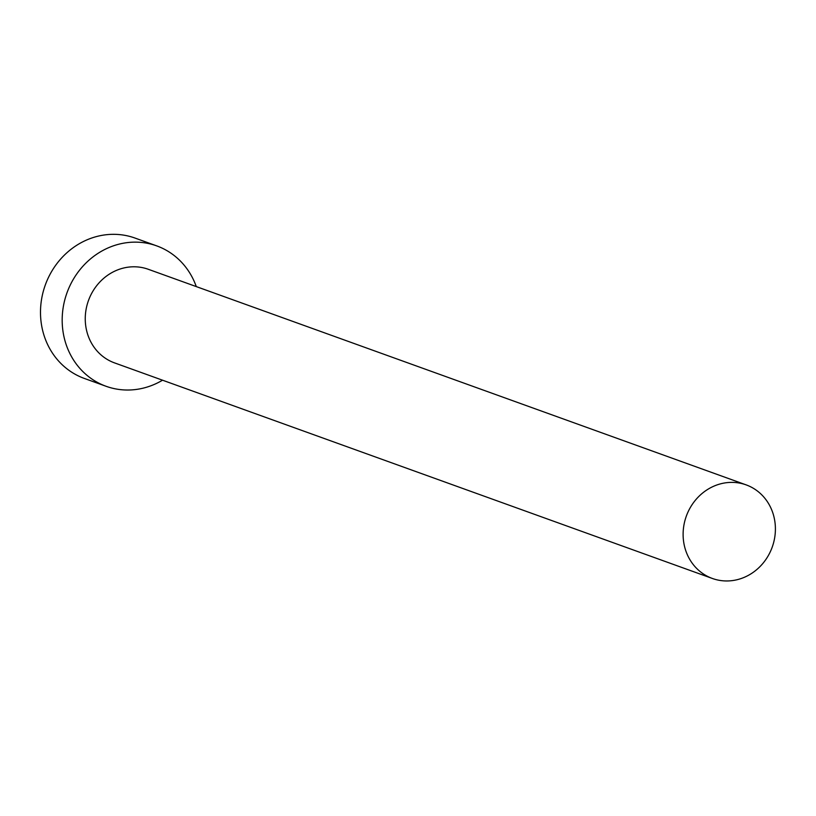 <?xml version="1.0" encoding="UTF-8"?>
<svg xmlns="http://www.w3.org/2000/svg" width="816" height="816" viewBox="0 0 816 816"><rect width="100%" height="100%" fill="white"/><g stroke="black" fill="none" stroke-linecap="round" stroke-linejoin="round"><path stroke-width="1.22" d="M737.786 579.544A49.745 45.655 109.8 0 0 775.2 533.613A49.745 45.655 109.8 0 0 746.13 484.877A49.745 45.655 109.8 0 0 720.732 483.796A49.745 45.655 109.8 0 0 683.318 529.727A49.745 45.655 109.8 0 0 712.378 578.473A49.745 45.655 109.8 0 0 737.786 579.544M746.13 484.877L148.277 269.28A49.745 45.655 109.8 0 0 122.869 268.209A49.745 45.655 109.8 0 0 85.456 314.14A49.745 45.655 109.8 0 0 114.526 362.885L712.378 578.473M196.289 286.6A74.623 68.483 109.8 0 0 156.713 245.881A74.623 68.483 109.8 0 0 118.606 244.27A74.623 68.483 109.8 0 0 62.485 313.171A74.623 68.483 109.8 0 0 106.08 386.284A74.623 68.483 109.8 0 0 144.187 387.896A74.623 68.483 109.8 0 0 162.537 380.195M156.713 245.881L135.028 238.068A74.623 68.483 109.8 0 0 96.92 236.456A74.623 68.483 109.8 0 0 40.8 305.347A74.623 68.483 109.8 0 0 84.395 378.461L106.08 386.284"/></g></svg>
